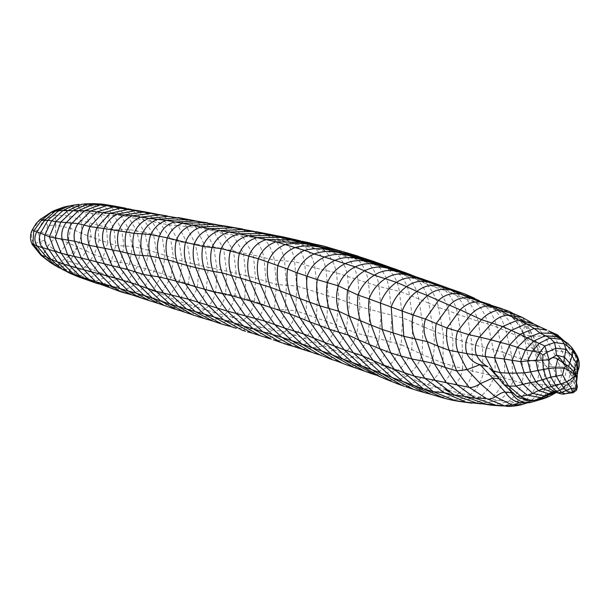 <?xml version="1.0" encoding="UTF-8"?>
<svg xmlns="http://www.w3.org/2000/svg" width="610" height="610" viewBox="0 0 610 610"><rect width="100%" height="100%" fill="white"/><g stroke="black" fill="none" stroke-linecap="round" stroke-linejoin="round"><path stroke-width="0.46" stroke-dasharray="3.05 2.29" d="M44.385 240.34L40.451 241.522L37.82 230.427L43.92 219.6L47.748 225.7L55.647 225.021L55.38 237.29L48.335 245.578L44.385 240.34L45.338 233.836L55.38 237.29L77.569 247.073L82.022 233.645L81.16 220.462L78.072 211.777L72.117 207.842L61.343 208.216L55.35 210.122M47.748 225.7L45.338 233.836L37.82 230.427L32.62 229.551L41.114 218.601L43.92 219.6L55.64 215.261L55.647 225.021L70.676 228.338L67.771 242.879L59.353 252.914L48.335 245.578L44.736 252.174L50.714 259.646L49.608 261.377L58.979 265.175L66.528 261.987L69.38 255.88L77.569 247.073L86.323 251.076L91.119 236.833L82.022 233.645L70.676 228.338L69.662 215.81L55.64 215.261L52.94 212.272L51.377 212.234M32.391 229.665L32.62 229.551C30.79 234.492 31.209 239.189 33.885 243.649L40.451 241.522L44.736 252.174L41.175 255.003M79.918 277.451L87.192 278.198L101.138 273.12L109.777 275.994L120.62 262.536L124.021 246.043L121.558 229.627L114.169 229.833L106.376 227.179L97.554 225.128L91.965 213.614L83.151 206.172L90.166 205.471L96.876 206.088L84.348 203.9M70.585 273.6L80.23 275.575L102.266 284.229L110.463 286.647C116.472 287.333 122.023 285.678 127.124 281.683L118.607 278.686L129.503 263.939L137.669 266.326L127.124 281.683L135.123 284.046L145.683 268.659L148.474 250.291L140.643 248.339L137.669 266.326L162.504 273.882L179.744 280.966L182.184 261.133L179.02 241.682L213.683 246.89L253.348 255.049L274.325 260.195L294.615 261.56L314.981 267.904L336.514 272.891L379.023 286.517C377.895 277.283 374.365 269.46 368.44 263.055L347.197 252.898M148.924 300.539L151.6 301.287C157.654 302.423 163.343 300.997 168.673 297.009L179.744 280.966L197.32 287.112L206.386 289.43C204.373 296.468 200.637 302.125 195.162 306.418L204.602 309.4C210.412 305.152 214.133 299.296 215.757 291.832L234.995 295.461L244.77 298.336C242.849 306.052 238.983 312.404 233.165 317.391C227.095 322.438 220.53 323.727 213.485 321.264L221.544 324.024M63.669 270.024L73.291 272.708L80.23 275.575L93.33 270.062L101.138 273.12L111.371 260.966L129.503 263.939L132.355 246.41L140.643 248.339L136.808 231.045L128.237 216.977L169.145 224.945L177.99 225.624L187.224 243.039L190.709 263.322L182.184 261.133L173.514 258.068L170.998 277.375L160.743 293.806L177.518 300.821C182.657 296.414 186.294 290.81 188.421 284.001L190.709 263.322L208.208 267.317L206.386 289.43L215.757 291.832L217.122 269.117L236.177 273.204L234.995 295.461C233.462 303.292 229.879 309.788 224.251 314.958C218.106 319.77 211.495 320.959 204.426 318.534L212.539 320.967M156.206 302.873L136.243 295.705C142.26 296.399 147.811 294.714 152.904 290.642L162.504 273.882L165.02 255.056L162.107 236.703L170.739 239.105L160.361 223.397L145.538 212.905L137.227 211.365L132.111 209.619M144.845 211.838L154.055 213.942L169.145 224.945L179.02 241.682L170.739 239.105L173.514 258.068L156.671 252.677L153.537 234.606L162.107 236.703L151.852 221.483L137.227 211.365L124.997 208.071M110.501 287.943L118.599 289.712C124.608 290.009 130.113 288.126 135.123 284.046L144.074 287.501L154.078 271.267L156.671 252.677L148.474 250.291L144.89 232.562L128.893 229.436L121.558 229.627L114.329 215.566L107.65 215.91L96.876 206.088L102.899 205.448L93.246 203.648M77.569 247.073L69.952 261.507L85.522 266.928L73.291 272.708L50.447 262.605M102.03 204.091L108.687 205.776L102.899 205.448L114.329 215.566L120.879 215.383L108.687 205.776L115.709 207.324L128.237 216.977L120.879 215.383L128.893 229.436L132.355 246.41L115.709 245.525L107.779 242.658L106.376 227.179L100.124 214.346L107.65 215.91L114.169 229.833L115.709 245.525L111.371 260.966L94.352 254.606L85.522 266.928L93.33 270.062L102.915 257.816L107.779 242.658L99.14 239.882L97.554 225.128L81.16 220.462L69.662 215.81L65.384 209.87L52.94 212.272L41.114 218.601M113.895 205.974L122.923 208.376L130.258 209.466L143.922 219.783L153.537 234.606L144.89 232.562L135.885 218.258L122.923 208.376L115.709 207.324L106.963 204.853M136.365 210.397L145.531 212.905L199.295 221.537M193.629 315.301L195.223 315.797C201.994 318.008 208.49 316.971 214.712 312.701L204.602 309.4C198.677 313.403 192.539 314.463 186.164 312.564L198.006 316.704M227.599 226.447L244.915 229.566C252.54 230.496 259.113 233.66 264.641 239.067L274.523 240.05C279.937 245.685 283.292 252.616 284.588 260.851L286.418 285.274L276.414 284.466L274.515 308.919L264.549 305.069L266.059 281.21L276.414 284.466L274.325 260.195C272.83 252.174 269.597 245.129 264.641 239.067L253.844 237.381C248.43 232.174 242.139 228.963 234.957 227.759L224.892 226.447C231.853 227.583 237.778 230.885 242.673 236.36L233.035 234.903L243.443 253.219L245.906 275.598L266.059 281.21L263.932 257.588C262.277 249.764 258.914 243.032 253.844 237.381L242.673 236.36L253.348 255.049L255.506 277.977L254.538 301.21L264.549 305.069C262.422 312.991 258.327 319.312 252.281 324.032C245.754 328.34 238.99 329.293 232.006 326.884L236.245 328.31M259.929 335.599L252.204 333.098C259.463 334.989 266.478 333.838 273.25 329.644L262.01 327.486L242.711 320.639C249.025 315.858 252.967 309.377 254.538 301.21L244.77 298.336L245.906 275.598L236.177 273.204L233.584 251.366L223.321 233.607C218.769 228.315 213.287 224.793 206.881 223.046L215.917 224.617L207.514 222.825M510.905 391.978L500.055 379.084L502.32 380.32L503.631 383.713L497.31 376.728M573.415 372.176L573.758 378.589L576.602 383.568M577.075 384.895L573.758 378.589L569.923 373.061L566.743 365.154M576.785 380.632L575.604 385.169L573.148 381.593L565.439 388.822L555.458 391.353L557.975 392.962M577.883 370.949L573.148 381.593L571.89 381.593L562.938 388.982L555.55 391.681M281.629 342.759L262.948 336.453C270.573 338.192 277.779 336.674 284.565 331.901C290.856 326.434 294.615 319.381 295.835 310.742L285.198 309.834L286.418 285.274L296.666 286.052L294.615 261.56C293.723 253.158 290.261 246.41 284.237 241.308L263.97 233.104L273.631 235.094M427.091 280.577L434.183 283.215L455.99 295.126L445.773 290.894C451.888 297.306 455.891 305.122 457.774 314.348L467.847 317.795L471.957 344.315L493.276 349.652L488.084 324.009L478.034 321.195C475.846 312.663 471.919 305.328 466.246 299.182L455.99 295.126C462.045 301.287 465.994 308.843 467.847 317.795L478.034 321.195L482.434 347.235L483.074 373.777C480.909 382.798 476.334 390.034 469.357 395.493C461.823 399.847 453.954 400.884 445.765 398.589L429.181 393.77M444.088 398.223L451.461 400.038M380.205 263.749L397.27 272.243L406.717 276.193C413.115 282.255 417.171 289.895 418.91 299.113L422.959 326.579L433.245 330.757L428.868 303.223L409.478 295.103C407.922 285.777 403.85 278.16 397.27 272.243L387.464 268.629C393.991 274.409 397.949 281.972 399.344 291.313L389.165 288.919L391.91 315.187L402.562 317.81L412.871 322.171L409.478 295.103L399.344 291.313L402.562 317.81L401.174 344.635L422.135 354.501L442.898 362.988C440.344 372.291 435.174 379.542 427.396 384.735L404.643 386.397L405.978 386.831L403.599 386.023M375.036 374.792L396.79 371.078C404.216 365.893 409.203 358.733 411.75 349.591L412.871 322.171L422.959 326.579L422.135 354.501C419.306 363.529 414.068 370.727 406.42 376.088L387.327 366.945C379.694 372.352 371.772 373.633 363.56 370.804L362.386 370.354M336.575 361.044L342.355 363.217M284.13 343.682L283.444 343.422C290.962 344.978 298.008 343.239 304.581 338.222C310.764 332.93 314.699 326.068 316.377 317.619L317.619 292.647L314.981 267.904C313.525 259.73 310.284 252.624 305.259 246.6C299.441 241.667 292.754 238.586 285.213 237.351L293.646 239.212M303.025 349.316L323.239 345.977C329.507 340.502 333.906 333.601 336.438 325.275L356.957 333.273L379.016 338.809L381.258 312.549L391.91 315.187L390.179 341.745L379.016 338.809C376.583 347.7 372.069 355.043 365.466 360.845C358.192 366.145 350.636 366.984 342.812 363.377L345.39 364.444M391.902 267.935L406.717 276.193L417.133 279.761C423.508 285.983 427.419 293.806 428.868 303.223L438.529 307.432L443.371 334.943L433.245 330.757C434.892 340.083 434.694 349.423 432.65 358.779C429.859 367.99 424.705 375.379 417.171 380.953L406.42 376.088C398.391 380.907 390.339 381.433 382.272 377.666L390.995 381.288M392.039 381.685L395.882 383.24M448.281 288.21L455.06 290.703L475.907 302.491L485.522 305.823C490.997 311.885 494.862 319.015 497.135 327.212L506.087 331.154L511.691 355.477L502.754 352.244C504.805 360.723 505.233 369.271 504.02 377.88L494.23 376.034C491.629 384.918 486.742 391.955 479.574 397.156L459.132 393.168C466.314 387.708 470.813 380.373 472.613 371.162L462.662 368.638L462.144 341.31L457.774 314.348L448.502 310.787C446.291 301.798 442.189 294.058 436.196 287.562L445.773 290.894L427.473 280.73L445.277 287.119L466.246 299.182L475.907 302.491C481.801 308.355 485.857 315.522 488.084 324.009L497.135 327.212L502.754 352.244L493.276 349.652C495.35 358.306 495.671 367.106 494.23 376.034L472.613 371.162L471.957 344.315L443.371 334.943L442.898 362.988L452.742 365.809C450.714 375.272 445.788 382.432 437.965 387.274L415.479 389.958M418.414 390.888L416.111 390.118M474.534 298.214L485.522 305.823L494.519 309.361C499.994 315.568 503.852 322.835 506.087 331.154L515.259 335.012L520.749 358.84L528.71 360.167L524.158 336.873L531.707 339.267C529.884 331.413 526.285 324.741 520.902 319.266L512.057 314.013L490.409 304.71M558.211 335.378L565.569 342.904L572.63 354.54L575.413 355.683L577.418 369.485L570.96 381.86L571.89 381.593L570.96 381.86L571.89 381.593L574.765 377.498L571.89 381.593M562.641 339.526L567.765 344.894L570.968 346.8L577.243 357.117L577.876 370.11L577.418 369.485L572.172 369.271L566.782 383.98L559.111 390.789L556.686 392.291M526.049 402.981L537.288 399.176L531.013 400.465L524.432 401.014C530.166 396.813 534.223 391.208 536.609 384.216L548.741 384.803L537.288 399.176L542.275 397.918L553.758 384.483C556.396 378.368 555.992 372.489 552.546 366.854L560.11 366.709C562.191 372.794 561.779 378.627 558.89 384.224L548.741 384.803C551.57 378.177 550.746 371.993 546.263 366.259L534.741 350.521L542.389 351.84L552.782 350.445L562.168 351.406L554.177 336.308L561.589 339.145L569.077 353.716L572.172 369.271L566.888 367.868L563.236 384.376L566.782 383.98L568.993 383.034L560.834 389.569L556.32 392.077M522.915 402.57L523.99 402.775M577.289 375.821L574.254 383.309L567.14 390.187L565.439 388.822L560.758 389.82L570.96 381.86L568.993 383.034L575.443 369.424L572.63 354.54L562.168 351.406L566.888 367.868L560.11 366.709L552.782 350.445L544.295 335.866L534.985 324.505M523.113 332.465L524.356 334.715L533.071 336.339L542.389 351.84L552.546 366.854L546.263 366.259L542.976 363.613L540.948 356.85L543.274 363.186C542.343 360.411 539.156 355.92 533.72 349.721L534.741 350.521L524.76 335.492L515.885 317.246L509.167 312.472L478.659 300.989M513.894 313.906L515.885 317.246L533.552 323.757M539.507 326.716L552.706 332.77M533.628 400.419L535.26 400.32M504.218 384.895L503.631 383.713L515.725 395.433L518.774 397.636M563.579 363.24L563.602 364.193L567.33 366.679L566.301 365.123M568.604 366.427L568.223 368.692L573.179 373.869L576.29 381.235L577.098 385.139L573.774 391.673L574.635 388.379L569.74 393.092L569.633 391.879L565.356 393.755M573.156 392.756L573.774 391.673M557.814 392.886L567.14 390.187L569.633 391.879L575.604 385.169L574.635 388.379L576.595 383.431M553.194 390.941L554.391 391.292M576.61 384.765L576.549 378.009M69.38 255.88L59.444 262.422L50.714 259.646C53.017 259.479 55.891 257.237 59.353 252.914L69.38 255.88M66.528 261.987L69.952 261.507C66.49 265.541 62.7 267.165 58.583 266.395L59.444 262.422M58.247 267.31L65.91 269.712C70.18 269.887 74.153 268.087 77.828 264.313L86.323 251.076L94.352 254.606L99.14 239.882L91.119 236.833L89.22 222.879L85.27 212.745L77.668 206.592L72.117 207.842M32.162 244.374L33.885 243.649L41.61 255.049L49.608 261.377L49.265 261.698M70.493 205.738L65.735 206.637L77.668 206.592L83.151 206.172L70.493 205.738L76.075 204.815L90.166 205.471L100.124 214.346L65.384 209.87L61.343 208.216L65.735 206.637L63.73 207.103M294.256 346.632L313.815 341.829C320.174 336.628 324.467 329.842 326.67 321.478L336.438 325.275L338.893 299.037L349.515 302.804L347.624 276.421C346.137 267.538 342.485 260.02 336.659 253.874L314.714 244.252L311.321 243.367L323.857 246.112M245.494 331.268L241.956 330.109L262.01 327.486C268.667 323.392 272.838 317.208 274.515 308.919L285.198 309.834C283.749 318.321 279.769 324.932 273.25 329.644L284.565 331.901L294.699 335.271C300.722 329.674 304.451 322.629 305.9 314.142L307.333 289.315L296.666 286.052L295.835 310.742L326.67 321.478L328.165 295.842L338.893 299.037L336.514 272.891C334.737 264.488 331.055 257.275 325.481 251.251C319.358 246.043 312.32 242.849 304.36 241.674L307.318 242.284M242.643 229.085L254.423 231.449C261.873 232.471 268.575 235.338 274.523 240.05L284.237 241.308L294.981 243.718C300.684 249.276 303.955 256.284 304.786 264.732L307.333 289.315L328.165 295.842L326.098 270.329C324.726 261.789 321.218 254.599 315.591 248.75L295.614 239.707M184.365 312.053L180.781 310.81M164.281 305.457L159.843 303.871C165.943 305.732 171.837 304.71 177.518 300.821L185.92 303.612C180.163 307.318 174.201 308.347 168.024 306.693L168.955 307.059M153.895 213.63L162.351 215.62L177.99 225.624L186.576 226.539L195.505 244.374L199.264 265.525L197.32 287.112C195.124 294.005 191.326 299.51 185.92 303.612L195.162 306.418C189.367 310.33 183.335 311.443 177.06 309.758L176.877 309.705M174.956 309.156L169.58 307.234M222.436 324.322C229.528 326.8 236.291 325.572 242.711 320.639L233.165 317.391L214.712 312.701C220.523 307.775 224.175 301.439 225.654 293.7L226.638 271.153L223.664 249.116L213.752 231.358C209.299 226.058 203.839 222.696 197.365 221.293L194.415 220.637M156.007 213.973L170.693 217.145C176.976 218.327 182.268 221.46 186.576 226.539L195.932 227.233L204.701 245.586L208.208 267.317L217.122 269.117L213.683 246.89L204.541 228.651C200.019 223.535 194.468 220.462 187.872 219.447L178.143 217.556M152.897 290.642L160.743 293.806C155.619 298.191 150.007 299.762 143.914 298.519L138.912 297.192M158.226 303.399L159.843 303.871M100.337 284.268L110.463 286.647L127.376 293.235C133.438 293.532 139.004 291.618 144.074 287.501L152.904 290.642M85.964 279.525L94.718 281.347L109.777 275.994L118.607 278.686L102.266 284.229L96.205 283.2M79.048 204.327L74.45 205.021M127.376 293.235L136.243 295.705L131.737 294.805M216.87 224.701L224.892 226.447L215.917 224.617C222.566 226.211 228.27 229.635 233.035 234.903L223.321 233.607L204.541 228.651L195.932 227.233C191.273 222.391 185.722 219.409 179.287 218.281L167.155 215.902M199.561 317.116L202.878 318.107M489.342 367.967L500.055 379.084L499.033 378.795M576.526 382.943L577.022 384.674M563.571 363.064L568.223 368.692L569.084 372.313L575.672 375.211M577.624 372.71L577.876 370.11L574.765 377.498M273.25 339.709C280.783 341.531 287.928 340.052 294.699 335.271L304.581 338.222L343.575 353.777C350.163 348.615 354.623 341.783 356.957 333.273L359.938 306.639L358.024 280.135C356.415 271.244 352.786 263.55 347.136 257.046L358.093 259.753L335.477 249.62L341.913 251.35M393.465 268.469L426.748 284.062C432.513 290.703 436.44 298.496 438.529 307.432L448.502 310.787L452.833 338.123L452.742 365.809L462.662 368.638C461.038 378.124 456.402 385.322 448.739 390.232L459.132 393.168C451.377 397.377 443.348 398.185 435.06 395.593L430.294 394.091M472.087 403.187L489.807 398.993L498.934 400.404C506.087 395.692 510.753 389.035 512.934 380.449L522.007 383.034C524.028 374.86 523.609 366.793 520.749 358.84L511.691 355.477L512.934 380.449L504.02 377.88C501.778 386.786 497.043 393.824 489.807 398.993L479.574 397.156L458.537 401.319M443.539 286.471L448.053 288.126M427.473 280.73L426.527 280.387M424.041 279.586L424.629 279.761M389.165 288.919C387.762 279.761 384.01 272.06 377.91 265.83L358.093 259.753C363.964 266.189 367.479 274.035 368.638 283.299L370.445 309.606L381.258 312.549L379.023 286.517L389.165 288.919M334.455 360.396L354.296 356.98L365.466 360.845L387.327 366.945C394.426 361.295 399.047 353.861 401.174 344.635L390.179 341.745C388.09 350.933 383.469 358.23 376.309 363.636L354.212 367.487M374.883 261.82L387.464 268.629L377.91 265.83L358.406 256.276M420.641 278.351L418.285 277.558M418.094 277.489L414.137 276.155M395.76 269.178L393.069 268.347M364.826 371.261L370.117 373.183M312.511 352.542L314.752 353.358M320.646 355.18L321.752 355.584C329.27 359.077 336.545 358.474 343.575 353.777L354.296 356.98C360.884 351.596 365.443 344.619 367.99 336.041L370.445 309.606L359.938 306.639L349.515 302.804L346.35 329.156C344.269 337.704 339.907 344.551 333.281 349.698C326.335 354.562 319.129 355.409 311.672 352.237M319.77 354.829L328.721 358.398M375.562 374.875L380.983 377.178M392.154 381.73L392.291 381.784C400.61 385.901 408.906 385.619 417.171 380.953L427.396 384.735L448.739 390.232L426.329 393.107M392.421 268.133L391.734 267.881M334.387 249.345L335.081 249.513M415.128 276.49L436.196 287.562L426.748 284.062L411.392 274.927M464.934 294.02L449.86 288.82M445.742 287.371L446.23 287.539M479.368 300.776L493.116 306.921L502.808 313.654L511.523 316.773C517.295 322.263 521.504 328.965 524.158 336.873L515.259 335.012C512.918 326.647 508.763 319.526 502.808 313.654L481.74 302.186L475.121 299.296M522.495 404.377L531.013 400.465C536.503 396.469 540.391 391.155 542.687 384.513C545.073 377.544 545.172 370.575 542.976 363.613L537.463 361.394L528.71 360.167C530.952 367.983 531.249 375.836 529.602 383.736L522.007 383.034C519.316 390.987 514.634 397.224 507.97 401.754L516.479 401.738C522.762 397.339 527.139 391.338 529.602 383.736L536.609 384.216C539.019 376.667 539.301 369.065 537.463 361.394L531.707 339.267L535.321 341.981C533.132 336.049 528.596 324.901 521.863 319.884L511.523 316.773L491.363 305.534L478.438 300.463M480.947 403.85L479.834 403.629L498.934 400.404L507.97 401.754L491.881 405.238M473.856 298.824L478.629 300.974M493.116 306.921L485.85 303.856M250.809 332.763L247.401 331.802M495.411 405.032L499.041 405.68M495.358 405.017L503.273 406.016L516.479 401.738L524.432 401.014C518.576 405.162 512.156 406.801 505.156 405.94L504.6 405.863M504.889 405.902L506.239 406.085M540.712 399.519L551.478 395.25L563.236 384.376L558.89 384.224L547.368 396.485L529.671 402.691M542.023 399.039L540.597 399.55M540.948 356.85L535 343.941L535.321 341.981L540.948 356.842M524.76 335.492L522.457 332.275C525.423 340.471 529.175 346.282 533.72 349.721L535 343.941L524.981 325.679L524.249 322.095L521.802 319.831L525.82 324.543L524.249 322.095C520.2 315.827 506.46 312.16 506.498 311.55L512.88 314.394L500.436 308.187M522.305 317.391L524.737 320.479L533.071 336.339L544.295 335.866L554.177 336.308L540.475 327.166M524.676 335.332L523.342 332.862M510.036 313.212L517.013 322.423L522.457 332.275L524.981 325.679L509.968 313.143M518.042 397.171L514.947 394.388L516.571 396.225M561.886 338.863L567.765 344.894L575.413 355.683L577.944 357.796M560.094 337.612L566.56 343.926L561.299 338.626M567.941 343.499L571.623 347.326M576.534 376.698L576.587 383.187M556.511 392.192L560.758 389.82L556.145 391.971M502.32 380.32L514.947 394.388L511.92 392.848M325.862 246.661L325.16 246.47C333.243 248.499 340.571 252.021 347.136 257.046L336.659 253.874L294.981 243.718L274.378 235.262M250.558 230.702L256.421 231.731M274.279 235.239L282.735 236.833M232.006 326.884L231.106 326.609L232.006 326.884M156.229 214.011L161.307 215.246L153.499 213.607M227.705 226.47L227.256 226.401M256.009 231.663L251.084 230.87M274.02 235.185L274.576 235.308M282.704 236.825L283.109 236.901M296.94 240.043L300.143 240.79M300.73 240.927L302.224 241.232M312.099 243.558L313.265 243.886M66.757 206.447L67.756 206.188M38.468 249.36L39.559 252.212L38.468 249.36M99.887 284.1L98.553 283.528M63.554 269.963L64.088 270.245M201.506 221.926L200.21 221.697M576.496 383.53L576.175 382.683M576.625 383.698L576.168 382.645M575.321 381.281L576.549 383.415M576.641 383.774L575.337 381.219L576.633 383.728M563.594 364.17C565.859 368.226 567.689 370.941 569.084 372.313L571.501 375.44M577.716 371.536L577.594 372.275M437.599 396.363L436.722 396.111M448.197 288.179L449.707 288.766M334.692 360.388L336.148 360.899M321.264 355.394L319.548 354.738M321.234 355.416L322.339 355.767L321.256 355.386M377.018 375.371L376.057 375.104M392.146 268.026L390.202 267.386M391.155 267.698L388.326 266.791M378.673 263.253L378.017 263.047M443.584 286.494L444.156 286.7M365.016 371.337L365.55 371.513M352.694 366.953L353.35 367.182M450.043 288.797L449.28 288.545M415.433 389.897L416.561 390.263M414.952 276.437L415.845 276.734M427.297 280.669L426.657 280.432M492.949 306.845L485.895 303.871M576.831 372.108L576.13 373.976L576.831 372.108M527.772 402.714L527.063 402.989M528.26 402.615L530.601 402.112L523.022 402.585M539.995 326.945L539.591 326.762M512.057 314.013L507.291 311.901M550.746 331.901L552.355 332.61M559.111 390.789L556.724 392.306M534.383 400.351L535.611 400.274M563.792 340.601L562.832 339.64M576.275 374.54L574.772 377.491M577.975 370.712L577.594 372.268M576.282 374.517L571.707 381.761M496.502 405.2L500.749 405.78M505.21 405.947L501.367 405.917M501.687 405.94L499.994 405.818M511.767 313.875L508.694 312.518M499.384 308.645L496.517 307.501L499.384 308.645M552.416 390.674L556.251 391.353L559.995 390.354L557.715 391.315M560.842 389.561L557.456 391.429M560.834 389.569L559.042 390.827M502.312 380.312L489.7 368.265M334.57 249.391L335.187 249.543M335.447 249.612L336.484 249.871M231.144 326.625L231.587 326.792M157.616 303.223L158.394 303.444M162.855 304.863L164.486 305.534M199.752 317.177L200.141 317.284M155.283 213.866L154.681 213.767M166.446 215.787L165.897 215.696M218.403 224.991L219.226 225.151M253.676 231.266L261.873 232.685M260.996 232.524L259.921 232.334M300.783 240.935L299.998 240.775M313.22 243.809L318.55 245.548L313.166 243.863M125.668 208.201L128.336 208.803M575.276 381.197L571.562 375.524M576.519 383.332L576.595 384.635M196.138 220.988L196.687 221.102M197.404 221.216L196.786 221.11M562.412 362.31L563.602 364.193"/><path stroke-width="0.91" d="M218.403 224.991L203.885 222.65L182.603 223.298L166.248 220.401L148.87 218.342L168.398 216.352L177.525 217.892L157.548 219.325C150.662 222.07 145.523 226.912 142.138 233.866L150.754 234.614C154.147 227.637 159.317 222.894 166.248 220.401L186.66 219.585L199.234 221.529M63.669 270.024L54.702 265.281L46.36 256.94L51.049 259.418L42.189 247.591L48.701 249.437C45.399 245.167 44.118 240.34 44.85 234.964L49.395 236.794L54.885 251.427L48.701 249.437L57.325 261.842L51.049 259.418L60.893 268.415L67.23 271.602L57.325 261.842L63.654 264.221L54.885 251.427L61.152 253.188L70.211 266.273L80.81 276.963L67.23 271.602L70.501 273.554L79.918 277.451L73.863 274.347L63.654 264.221L91.584 271.877L81.13 257.847L74.603 241.209C73.368 234.919 74.496 229.055 77.989 223.618L90.692 211.037L102.892 212.844L119.934 208.277L136.365 210.397L113.315 207.026L96.784 211.929L83.951 225.06L90.021 226.615L102.892 212.844L109.983 213.355L127.749 209.535L144.966 211.861L136.365 210.397M79.849 277.428L85.949 279.525L80.81 276.963L88.038 279.174L76.936 268.141L67.618 254.873L61.152 253.188L55.113 238.06L49.395 236.794L55.685 221.704L51.606 220.805L44.85 234.964L40.473 233.157C38.483 238.38 39.055 243.192 42.189 247.591L37.08 246.028L46.36 256.94L41.175 255.003L50.538 262.666L41.053 255.354L32.162 244.374L32.925 244.213L41.61 255.049M69.738 205.837L74.45 205.021L63.204 210.397L51.606 220.805L47.885 220.294L40.473 233.157L33.733 230.877L32.925 244.213L37.08 246.028C34.282 241.438 34.191 236.718 36.806 231.861L44.644 220.355L55.083 211.289L51.377 212.234L51.751 211.792L55.487 210.061L51.377 212.234L41.404 220.431L47.885 220.294L58.88 210.496L55.083 211.289L63.73 207.103L55.075 210.252M68.732 205.982L58.88 210.496L67.771 210.671L55.685 221.704L60.748 222.086L55.113 238.06L62.052 239.135C61.046 233.104 62.433 227.614 66.216 222.642L78.431 210.686L73.07 210.625L60.748 222.086L77.989 223.618L83.951 225.06C80.909 230.9 80.23 236.985 81.915 243.321L89.395 245.365L96.571 261.942L107.596 275.972L120.292 288.69L131.737 294.805L138.912 297.192L128.184 290.932L111.904 286.303L99.605 273.905L115.542 278.221L128.184 290.932L136.114 293.143L148.863 300.524L159.843 303.871M32.162 244.374C29.898 239.372 29.974 234.469 32.391 229.665L36.074 223.603L39.528 219.958L51.758 211.792M32.62 229.551L33.733 230.877L41.404 220.431L41.015 218.632M85.964 279.525L96.151 283.185L88.038 279.174L95.648 281.622L84.271 269.994L74.298 256.406L88.862 259.883L99.605 273.905L91.584 271.877L103.326 283.978L110.303 287.867L121.245 291.992L111.904 286.303L95.648 281.622L100.337 284.268L110.288 287.859M181.246 310.947L184.441 312.084L169.793 303.993L160.918 301.088L147.414 288.225L135.527 271.976L143.48 274.477L156 291.214L163.594 293.075L178.135 306.51L169.793 303.993L156 291.214L131.211 282.788L119.972 267.538L112.385 249.879L97.15 246.814L104.333 263.802L88.862 259.883L81.915 243.321L74.603 241.209L62.052 239.135L67.618 254.873L74.298 256.406L68.122 240.233C67.039 233.988 68.358 228.292 72.071 223.153L84.493 210.747L78.431 210.686L93.071 204.411L81.77 204.175L67.771 210.671L73.07 210.625L87.398 204.098L93.239 203.648L84.287 203.9M489.7 368.265L497.31 376.728L493.276 371.017L485.316 356.568L466.871 353.617C469.799 359.366 474.206 363.049 480.078 364.658L492.666 378.139L480.337 383.621C475.503 386.656 471.766 387.891 469.128 387.335L486.376 398.498L504.6 405.863L512.308 405.032L519.651 402.73L522.915 402.57M489.342 367.967L493.276 371.017L500.276 372.664L494.512 357.788L485.316 356.568C485.118 350.483 486.963 344.894 490.844 339.8L479.513 337.04L491.942 323.041L481.45 319.671C486.597 314.127 492.552 310.94 499.323 310.116L508.847 315.164C502.625 315.332 496.99 317.962 491.942 323.041L502.526 326.541L511.211 330.376L526.255 323.826L534.223 328.447L519.941 334.318L511.211 330.376L500.253 342.301L490.844 339.8L502.526 326.541L518.241 319.869L526.255 323.826L540.475 327.166L546.911 330.063L534.223 328.447L539.873 333.014L526.887 337.864L544.829 345.969L554.528 342.5L564.349 343.842L572.737 350.277L577.746 359.16L577.883 370.949M494.512 357.788L503.997 358.939L509.708 344.871L500.253 342.301L494.504 357.788M576.602 383.568L577.159 388.105L577.075 384.895M577.159 388.105L572.432 391.971L573.156 392.756L576.465 390.232L577.342 386.679L576.625 383.698M576.595 383.873L576.534 376.698L574.292 368.287L564.448 357.193L556.419 355.165L555.71 348.264L546.552 352.527L542.923 355.058L542.77 360.174L549.114 359.778L556.419 355.165L559.957 358.123L563.571 363.064L565.844 349.309L564.349 343.842L561.33 339.351L567.941 343.491L571.623 347.326L572.737 350.277L572.119 355.988L565.844 349.309L555.71 348.264L554.528 342.5L549.945 338.016L539.164 343.354L532.5 351.124L539.697 352.611L544.829 345.969L549.114 359.778L548.657 368.501L555.649 367.914L556.312 376.172L562.504 374.845L564.143 368.204L566.759 365.161L565.203 364.239L566.301 365.123M342.157 363.141L321.623 350.933L301.782 343.994L284.611 328.096L303.521 333.914L289.735 313.799L299.929 317.871L313.952 338.169L324.444 342.355L342.523 358.878L352.13 362.37L334.349 345.962L344.086 349.743L329.621 329.316L319.846 305.816L309.842 302.27C306.967 293.837 306.052 285.144 307.089 276.193L297.055 272.8C300.212 264.054 305.892 257.763 314.074 253.935L304.459 250.374C296.346 254.248 290.711 260.47 287.539 269.04L258.358 258.739L239.387 253.47C237.366 261.858 237.847 270.116 240.828 278.236L250.474 281.134L260.516 304.192L270.405 307.387L284.611 328.096L274.675 324.543L260.516 304.192L250.565 301.073L240.828 278.236L231.609 275.529L241.003 298.359L231.449 295.629L245.113 315.522L262.773 331.794L253.257 328.843L271.259 339.122L259.929 335.599L243.603 326.121L233.409 322.766L217.312 308.073L227.133 311.077L213.729 291.862L222.619 293.723L236.169 313.258L253.257 328.843L243.603 326.121L227.133 311.077L254.873 318.313L241.003 298.359L250.565 301.073L264.664 321.073L254.873 318.313L272.258 334.455L281.652 337.223L301.607 348.851L311.672 352.237L291.702 340.616L281.652 337.223L264.664 321.073L274.675 324.543L291.702 340.616L301.782 343.994L319.548 354.738L332.244 359.587L311.702 347.464L294.104 330.963L280.135 310.551L270.436 287.34L290.307 294.683C287.219 286.433 286.296 277.885 287.539 269.04L297.055 272.8C296.132 281.667 297.131 290.284 300.051 298.648L290.307 294.683L299.929 317.871L310.033 321.996L324.444 342.355L334.349 345.962L319.93 325.58L310.033 321.996L300.051 298.648L309.842 302.27L319.93 325.58L329.621 329.316L338.901 332.206L329.125 308.614C326.403 300.158 325.824 291.496 327.379 282.636L338.275 285.846C341.531 277.344 347.151 271.008 355.142 266.852L364.597 270.855C372.702 266.646 380.983 265.937 389.439 268.728L398.887 272.014C390.308 269.17 382.089 270.238 374.235 275.209L385.291 278.701C377.735 283.574 372.321 290.307 369.042 298.9L357.956 295.011L347.669 290.261C351.268 281.934 356.911 275.468 364.597 270.855L374.235 275.209C366.709 279.967 361.288 286.57 357.956 295.011C356.964 303.818 357.773 312.404 360.396 320.776L369.553 344.597L380.007 348.851L394.144 369.149L414.167 376.103L469.128 387.335L456.623 370.888L467.054 369.614L480.337 383.621L495.411 396.744C491.538 399.154 488.526 399.733 486.376 398.498L475.159 398.132L495.48 405.04L485.796 404.125L491.881 405.238M180.781 310.81L176.892 309.712L160.918 301.088L152.149 297.97L138.897 285.152L127.65 269.49L135.527 271.976L127.513 253.211L135.115 254.957L143.48 274.477L151.028 275.712L163.594 293.075L188.421 299.213L217.312 308.073L204.403 289.201L213.729 291.862L204.586 269.826C201.872 262.147 201.277 254.347 202.825 246.417C206.027 238.525 211.472 233.264 219.142 230.649L241.636 229.566L282.704 236.825M393.74 268.552L369.851 262.208L379.969 265.563C371.566 262.719 363.285 263.146 355.142 266.852L345.039 263.619C353.152 260.142 361.417 259.669 369.851 262.208L359.664 259.082L383.919 265.274L364.551 258.495L380.228 263.756L339.541 252.784C330.933 250.664 322.446 251.046 314.074 253.935L324.467 257.054C332.747 253.92 341.135 253.501 349.614 255.803L359.664 259.082C351.291 256.558 343.049 256.978 334.921 260.356L345.039 263.619C336.956 267.76 331.07 274.103 327.379 282.636L317.231 279.632C320.624 270.787 326.518 264.359 334.921 260.356L324.467 257.054C316.148 260.966 310.36 267.348 307.089 276.193L317.231 279.632C315.995 288.644 316.864 297.367 319.846 305.816L338.763 311.283C336.018 302.941 335.858 294.462 338.275 285.846L347.669 290.261C346.427 299.06 346.953 307.692 349.248 316.14L371.246 325.145L380.007 348.851L390.705 352.938L404.552 373L423.447 388.89L433.306 391.696L455.8 400.816L458.537 401.319L451.438 400.038L466.017 402.173L485.796 404.125L464.431 396.37L475.159 398.132L457.37 385.116L445.147 367.426L456.623 370.888L449.25 350.331C446.642 343.125 445.887 335.691 446.993 328.02L457.622 331.184C455.395 338.237 455.525 345.168 458.026 351.985L466.871 353.617C464.866 347.143 465.461 340.807 468.671 334.623L481.45 319.671L460.23 309.827L446.993 328.02L436.234 323.559L449.478 305.213L460.23 309.827C466.253 303.75 473.093 301.149 480.764 302.026L500.436 308.187L489.998 305.877C482.784 305.816 476.364 308.729 470.745 314.608L457.622 331.184L468.671 334.623L479.513 337.04C475.281 342.828 474.237 348.783 476.387 354.898C478.98 360.022 482.807 363.979 487.863 366.762L480.078 364.658L467.054 369.614L458.026 351.985L449.25 350.331L437.919 346.099C435.342 338.748 434.785 331.238 436.234 323.559L425.452 319.076L438.521 300.356C445.125 294.485 452.429 292.404 460.428 294.119L467.824 296.513M362.348 370.346L345.252 364.391L354.196 367.487L332.114 354.86L321.623 350.933L303.521 333.914L313.952 338.169L332.114 354.86L342.523 358.878L364.826 371.261M336.69 361.044L345.519 364.498M374.86 261.812L355.233 255.399L364.551 258.495L330.071 250.199C321.5 248.148 312.96 248.201 304.459 250.374L275.994 241.812L248.308 235.704L271.702 235.544L300.73 240.927M405.978 386.831L413.328 389.271L391.689 377.354L402.592 381.402L383.888 365.146L373.175 360.571L358.779 339.907L348.272 335.058L362.592 355.859L380.953 373.068L391.689 377.354L373.175 360.571L362.592 355.859L353.327 352.809L338.901 332.206L348.272 335.058L338.763 311.283L349.248 316.14L358.779 339.907L369.553 344.597L383.888 365.146L394.144 369.149L413 385.146L402.592 381.402L424.369 392.558L418.346 390.865L426.405 393.122M429.181 393.77L426.184 393.069M418.582 390.949L405.734 386.77M311.375 243.382L290.825 240.012L280.981 237.427L257.229 237.572C249.032 239.799 243.085 245.098 239.387 253.47L230.367 251.046C228.224 259.334 228.636 267.493 231.609 275.529L222.162 272.906L231.449 295.629L222.619 293.723L213.21 271.412L195.726 267.622L204.403 289.201L195.04 286.57L186.881 265.411L195.726 267.622C192.996 259.982 192.455 252.235 194.117 244.358L202.825 246.417L211.983 247.515C215.421 239.456 221.163 234.286 229.223 232.029L248.308 235.704C240.004 237.664 234.019 242.78 230.367 251.046L221.186 248.613C225.021 240.508 231.083 235.559 239.379 233.782L262.437 233.622L296.94 240.043M426.527 280.387L398.887 272.014L409.973 275.812C401.411 272.624 393.183 273.585 385.291 278.701L396.424 282.331C389.104 287.493 383.751 294.356 380.373 302.911L382.211 329.469L390.705 352.938L401.045 356.049L414.167 376.103L433.306 391.696L444.194 392.71L424.712 378.154L411.727 358.954L403.805 336.278L402.188 311.077L369.042 298.9C368.158 307.821 368.89 316.567 371.246 325.145L382.211 329.469L393.061 332.862L391.201 306.952C394.365 298.58 399.466 291.809 406.519 286.631L396.424 282.331C404.331 277.321 412.566 276.361 421.136 279.449L443.539 286.471M526.049 402.981L519.651 402.73C513.643 401.205 508.809 397.659 505.164 392.093C502.983 391.978 499.735 393.526 495.411 396.744L512.308 405.032L522.495 404.377C521.855 404.971 508.618 407.404 505.332 405.963L505.156 405.94M523.113 402.6L529.671 402.699L540.712 399.519M534.985 324.505L539.507 326.716M534.39 324.185L518.241 319.869L508.847 315.164L522.305 317.391L533.353 323.651M548.603 330.887L557.403 334.821L561.886 338.863M535.611 400.274L537.105 400.114L535.275 400.32L541.123 397.689L556.686 392.291M518.774 397.636L531.279 400.8L533.628 400.419M513.894 313.906L499.323 310.116L480.764 302.026L470.501 298.26L490.326 304.68M548.87 331.009L557.487 336.789L562.641 339.526M573.415 372.176L577.944 357.796C579.683 362.431 579.691 366.74 577.975 370.712L577.838 371.261M560.094 337.612L552.973 333.403L539.873 333.014L545.256 335.752L557.487 336.789L561.33 339.351L549.945 338.016L545.256 335.752L533.689 341.051L525.393 350.026L532.5 351.124L527.604 360.868L535.885 360.319L539.697 352.611L542.923 355.058M576.595 384.643L576.549 377.826L575.672 375.211C570.304 371.223 566.461 368.882 564.143 368.204L555.649 367.914L557.692 359.092L565.203 364.239M565.348 393.755L561.665 392.459L557.662 392.787M497.28 376.69L504.218 384.895L508.603 386.069L515.9 386.099L530.502 382.546L538.516 390.568L547.628 387.304L553.026 390.888L558.287 393.13L551.249 386.648L555.55 385.413L561.665 392.459L571.303 388.349L566.538 381.86L562.504 374.845M554.391 391.292L551.997 391.963L541.123 397.689L527.276 395.181L532.644 393.435L544.852 396.012L556.32 392.077M573.148 392.756L569.74 393.092L572.432 391.971L571.303 388.349C574.833 389.371 576.61 388.257 576.633 385.009L576.61 384.765M504.218 384.895L516.571 396.225L521.009 396.317L527.276 395.181L515.9 386.099L508.862 373.129L516.434 373.091L523.113 384.407L532.644 393.435L538.516 390.568L548.481 393.686L556.145 391.971M274.576 235.308L252.052 231.426L229.223 232.029L219.142 230.649L182.603 223.298C175.55 225.753 170.449 230.595 167.315 237.831L159.301 236.299C162.115 228.933 167.171 224.175 174.468 222.017L195.284 221.049L177.525 217.892L199.295 221.537M556.724 392.306L549.412 396.332L536.35 400.076C530.807 400.808 525.69 399.558 521.009 396.317L508.603 386.069L500.276 372.664L508.862 373.129L503.997 358.939L512.118 360.304L516.434 373.091L524.257 372.847L530.502 382.546L535.801 381.791L546.415 378.505L543.373 369.492L542.77 360.174L535.885 360.319L537.867 370.491L548.657 368.501L550.921 377.102L556.312 376.172L560.765 383.926L555.55 385.413L550.921 377.102L546.415 378.505L551.249 386.648L547.628 387.304L542.122 379.794L537.867 370.491L530.547 371.925L527.604 360.868L520.589 361.623L525.393 350.026L517.455 347.334L526.887 337.864L519.941 334.318L509.708 344.871L517.455 347.334L512.118 360.304L520.589 361.623L524.257 372.847L530.547 371.925L535.801 381.791L543.007 388.898L551.997 391.963L555.55 391.681M559.957 358.123L557.692 359.092C554.185 357.048 551.318 357.277 549.114 359.778M216.375 224.602L195.284 221.049L213.523 224.411L191.921 225.174C184.617 227.568 179.431 232.532 176.381 240.081L167.315 237.831C165.394 245.22 165.645 252.57 168.055 259.883L177.373 262.674C174.788 255.209 174.46 247.683 176.381 240.081L185.478 242.353C188.391 234.476 193.629 229.314 201.201 226.851L223.161 226.157L232.402 227.858L210.153 228.681C202.55 231.266 197.213 236.489 194.117 244.358L185.478 242.353C183.618 250.161 184.083 257.847 186.881 265.411L177.373 262.674L185.448 283.795L195.04 286.57L207.568 304.977L223.191 319.503L241.842 330.079M193.629 315.301L178.135 306.51L186.462 308.95L171.257 294.859L158.638 276.879L151.028 275.712L142.816 255.529L135.115 254.957C132.492 247.889 132.156 240.691 134.093 233.363L126.217 232.036C129.099 225.029 133.849 220.073 140.445 217.152L131.989 215.864C125.744 219.028 121.306 224.023 118.675 230.839L111.272 229.65C114.001 222.993 118.424 218.052 124.531 214.827L143.48 212.059L135.557 210.694L117.196 214.102C111.188 217.267 106.773 222.07 103.952 228.521L111.272 229.65C109.228 236.505 109.602 243.245 112.385 249.879L120.063 251.404C117.219 244.694 116.762 237.839 118.675 230.839L126.217 232.036C124.463 239.25 124.89 246.31 127.513 253.211L120.063 251.404L127.65 269.49L112.057 265.746L104.684 248.362C102.068 241.804 101.824 235.193 103.952 228.521L96.952 227.56L109.983 213.355L131.989 215.864L151.379 213.363L167.155 215.902M203.854 318.367L186.462 308.95L195.192 311.55L179.797 297.078L167.376 278.861L175.878 280.989L168.055 259.883L159.286 257.992C156.816 250.771 156.823 243.535 159.301 236.299L150.754 234.614C148.283 241.735 148.215 248.895 150.54 256.093L159.286 257.992L167.376 278.861L158.638 276.879L150.54 256.093L142.816 255.529C140.491 248.392 140.262 241.171 142.138 233.866L134.093 233.363C137.036 226.119 141.962 221.117 148.87 218.342L140.445 217.152L159.904 214.903L143.48 212.059L153.895 213.63M203.824 318.359L212.524 320.959L195.192 311.55L204.007 313.99L188.421 299.213L175.871 280.989L185.448 283.795L198.014 302.08L213.576 316.758L231.098 326.609L221.567 324.032L204.007 313.99L233.409 322.766L252.204 333.098M131.211 282.788L144.151 295.537L136.114 293.143L123.373 280.569L112.057 265.746L104.333 263.802L115.542 278.221L131.211 282.788M164.486 305.534L157.891 303.315L144.151 295.537L152.149 297.97L164.09 305.381L175.078 309.194M64.088 270.245L54.702 265.281L49.265 261.698L49.608 261.377L49.265 261.698M70.501 273.554L63.692 270.032M96.151 283.185L100.459 284.252M70.493 205.738L69.761 205.829M106.971 204.853L101.824 204.06L93.071 204.411L113.925 205.974L106.963 204.853L99.811 204.914L84.493 210.747L90.692 211.037L106.59 205.669L113.315 207.026L124.997 208.071M127.376 293.235L121.245 291.992L131.829 294.828M97.15 246.814L89.395 245.365C87.032 239.089 87.238 232.837 90.021 226.615L96.952 227.56C94.474 234.004 94.535 240.424 97.15 246.814M184.304 312.038L199.561 317.116M198.105 316.727L203.999 318.412M510.905 391.978L511.485 392.741L505.164 392.093L492.666 378.139L499.033 378.795M576.488 376.98L577.449 374.021L576.511 363.606L572.119 355.988L568.604 366.427M577.289 375.821L576.801 380.442M577.51 373.495L577.716 371.536M577.891 370.895L577.876 370.11M480.947 403.85L466.017 402.173L444.194 392.71L454.069 394.906L464.431 396.37L446.032 382.34L434.244 363.651L427.29 341.646L403.805 336.278L393.061 332.862L401.045 356.049L411.727 358.954L423.134 361.15L415.151 339.084C411.834 331.352 411.193 323.308 413.214 314.966L402.188 311.077C405.284 302.987 410.195 296.422 416.904 291.374L406.519 286.631C414.297 281.073 422.486 279.837 431.072 282.933L445.742 287.371M282.049 342.911L273.25 339.709M312.511 352.542L292.533 346.122L272.258 334.455L262.773 331.794L280.996 342.515M444.255 286.738L448.197 288.179M424.629 279.761L414.815 276.391M347.273 252.921L355.233 255.399L330.071 250.199L320.7 247.401L342.37 251.488L347.273 252.921M414.137 276.155L404.293 272.258L379.969 265.563L415.128 276.49M490.714 405.101L475.968 402.844L454.069 394.906L435.174 380.465L423.134 361.15L434.244 363.651L445.147 367.426L437.919 346.099L427.29 341.646C423.675 334.539 423.065 327.013 425.452 319.076L413.214 314.966C416.561 307.211 421.335 300.753 427.534 295.583L416.904 291.374C424.415 285.579 432.49 283.97 441.121 286.555L409.973 275.812L424.041 279.586M391.734 267.881L393.465 268.469M365.642 371.543L375.562 374.875M376.995 375.363L381.014 377.193L361.738 365.924L371.376 369.485L353.327 352.809L344.086 349.743L361.738 365.924L352.13 362.37L375.036 374.792L370.125 373.183M313.159 352.778L320.646 355.18M323.857 246.112L300.722 242.368L320.7 247.401C312.175 245.327 303.643 245.388 295.118 247.576C286.852 250.786 281.126 256.711 277.931 265.35C276.46 274.088 277.253 282.575 280.295 290.833L289.735 313.799L270.405 307.387L260.241 283.986C257.145 275.781 256.52 267.363 258.358 258.739C261.888 250.291 267.767 244.648 275.994 241.812L300.722 242.368L290.825 240.012L266.57 239.494C258.228 241.987 252.304 247.5 248.811 256.04C246.89 264.58 247.439 272.944 250.474 281.134L270.436 287.34C267.264 279.166 266.478 270.71 268.072 261.98C271.465 253.47 277.268 247.637 285.495 244.48C293.928 242.925 302.324 243.039 310.696 244.839L334.387 249.345M299.152 348.051L280.684 342.393M302.979 349.301L299.342 348.104M312.167 352.435L313.555 352.915M354.212 367.487L355.226 367.822M371.376 369.485L391.917 381.639L402.409 385.619L380.953 373.068L371.376 369.485M394.136 268.674L416.424 276.948M341.913 251.35L342.37 251.488M479.368 300.776L464.393 293.799M475.121 299.296L450.775 290.032L470.501 298.26C462.654 296.582 455.647 298.9 449.478 305.213L427.534 295.583C434.724 289.788 442.471 287.943 450.775 290.032L441.121 286.555L464.934 294.02L473.856 298.824M443.912 398.178L431.095 394.373L413 385.146L423.447 388.89L443.912 398.178L451.613 400.076M213.21 271.412L222.162 272.906C219.074 264.892 218.746 256.795 221.186 248.613L211.983 247.515C209.916 255.582 210.32 263.55 213.21 271.412M251.838 333.007L247.507 331.832M245.54 331.283L242.536 330.277M430.591 394.197L431.117 394.38M496.517 405.208L504.889 405.902M524.028 402.783L529.671 402.699M540.597 399.55L531.279 400.8L525.362 402.699C519.392 401.517 514.764 398.2 511.485 392.741L511.92 392.848M542.023 399.039L537.86 400.046C540.109 399.924 543.967 398.688 549.412 396.332L556.511 392.192M566.736 365.146C568.444 365.664 571.402 368.783 575.596 374.502L575.672 375.211C571.341 379.023 568.299 381.242 566.538 381.86L560.765 383.926L566.217 390.781L569.74 393.092L565.211 393.763M335.477 249.62L325.16 246.47M337.155 250.062L323.788 246.097L311.496 243.413M273.585 235.086L274.279 235.239M231.198 326.64L236.222 328.302M212.524 320.959L221.567 324.032M194.415 220.637L178.013 217.534M274.95 235.391L283.109 236.901M283.093 236.901L296.246 239.875M295.614 239.707L294.142 239.333M227.256 226.401L213.523 224.411L250.718 230.733M253.676 231.266L251.084 230.87M273.646 235.094L256.009 231.663M302.377 241.263L312.099 243.558M74.45 205.021L79.056 204.327M176.862 309.705L177.319 309.834M169.58 307.234L168.955 307.059M156.274 302.888L158.272 303.414M98.553 283.528L100.337 284.268M58.247 267.31L50.386 262.559M181.46 311.008L177.35 309.842M207.514 222.825L201.506 221.926M200.21 221.697L199.173 221.514M576.984 384.575L576.526 383.598M576.656 383.942L576.549 383.415M577.487 373.732L577.624 372.71M358.406 256.276L347.136 252.875M401.845 272.151L403.988 272.815L401.845 272.151M388.776 266.936L389.294 267.096M362.477 370.392L365.016 371.337M335.363 360.624L337.071 361.227M294.294 346.64L286.799 344.581M285.32 344.093L284.184 343.697M314.798 353.373L321.234 355.416M328.965 358.489L334.455 360.396M362.386 370.354L356.713 368.356M376.057 375.104L374.998 374.784M380.96 377.171L391.361 381.425M389.813 267.264L395.76 269.178M380.221 263.756L392.466 268.148M336.049 249.764L335.172 249.543M342.225 251.442L334.585 249.391M427.084 280.577L444.156 286.7M394.495 268.781L411.148 274.82M404.514 386.359L396.363 383.431M464.789 293.959L474.336 298.122M464.797 293.967L450.043 288.797M449.28 288.545L446.23 287.539M458.537 401.319L471.843 403.164M429.951 394.014L426.161 393.061M417.156 390.43L415.448 389.95M427.297 280.669L420.732 278.381M490.577 405.086L492.14 405.269M251.831 333.007L250.916 332.785M241.949 330.109L242.361 330.231L241.949 330.109M259.829 335.561L251.793 332.999M431.659 394.548L429.791 393.938M444.644 389.111L449.509 392.184L444.644 389.111M527.063 402.989L522.495 404.377M534.413 324.2L540.384 327.135M552.355 332.61L557.403 334.821M516.571 396.225L518.355 397.369M534.421 400.351C529.068 400.495 525.355 400.183 523.273 399.397C528.031 400.442 532.027 400.755 535.26 400.32M513.917 313.929C506.933 309.819 507.589 311.085 500.436 308.187M513.62 313.662L522.305 317.391M539.636 326.777L540.475 327.166M562.832 339.64L561.299 338.626M571.623 347.326C575.177 352.183 577.281 355.676 577.944 357.796M563.571 340.395L567.941 343.499M500.749 405.78L505.21 405.947M499.056 405.68L506.773 406.1M492.911 405.337L501.687 405.94M500.543 405.848L501.367 405.917M565.424 393.74C563.785 394.38 561.391 394.167 558.241 393.107L557.814 392.886M468.045 296.597L478.431 300.463M273.631 235.094L274.378 235.262M232.296 326.945L222.589 324.367M157.891 303.315L158.394 303.444M164.09 305.381L163.327 305.046M203.077 318.161L204.365 318.512M148.863 300.524L138.912 297.192M153.499 213.607L155.283 213.866M155.001 213.82L155.756 213.935M144.761 211.83L156.229 214.011M227.721 226.47L242.734 229.101M219.226 225.151L227.599 226.447M225.502 226.127L223.595 225.83L225.502 226.127M300.143 240.79L300.783 240.935M307.402 242.307L313.22 243.809M128.336 208.803L132.034 209.604M113.864 205.966L125.668 208.201M101.824 204.06L93.246 203.648M504.645 405.871L505.354 405.963M299.998 240.775L300.455 240.874M296.925 240.043L300.227 240.813M575.596 374.502L576.549 377.826M68.709 205.989L67.397 206.287M67.923 206.165L63.715 207.103M564.563 363.842L562.412 362.31L563.327 363.285"/></g></svg>
